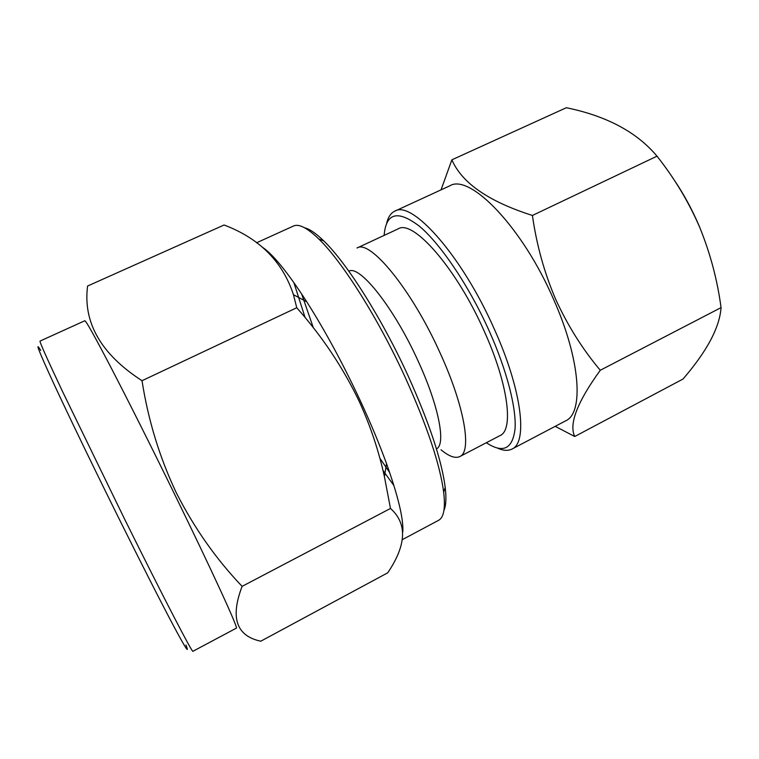 <?xml version="1.0" encoding="UTF-8"?>
<svg xmlns="http://www.w3.org/2000/svg" width="759" height="759" viewBox="0 0 759 759"><rect width="100%" height="100%" fill="white"/><g stroke="black" fill="none" stroke-linecap="round" stroke-linejoin="round"><path stroke-width="1.14" d="M451.871 159.826L566.328 107.721C606.688 116.013 636.915 132.161 657 156.174C674.428 178.147 688.66 201.856 699.703 227.302C710.291 253.354 717.407 280.128 721.05 307.623C719.684 327.404 707.009 351.218 683.005 379.045L574.724 436.501C568.757 424.129 577.267 402.052 600.274 370.259C582.514 349.178 567.599 325.421 555.531 298.989C544.26 272.557 536.556 244.711 532.42 215.461C488.749 201.571 461.899 183.033 451.871 159.826L441.045 189.854M384.139 235.394C385.97 212.662 397.83 209.683 419.708 226.467C440.979 244.455 469.233 286.352 489.232 331.019C506.889 370.468 516.433 407.981 515.057 428.731C512.648 449.053 503.065 453.721 486.339 442.734M386.654 223.326C388.086 217.14 390.79 213.089 394.765 211.182C411.748 199.702 462.117 255.849 494.318 329.121C522.031 390.373 527.913 442.658 512.012 449.053C508.075 451.036 503.217 450.713 497.449 448.085M394.765 211.182L449.764 185.841C469.679 173.09 522.458 227.055 553.691 299.596C580.701 360.202 583.87 413.19 565.616 420.856L512.012 449.053M555.19 426.34L574.724 436.501M236.334 628.148C238.943 629.562 212.909 572.514 174.143 493.322C151.923 447.895 128.328 400.923 111.649 368.789C94.847 336.55 85.9 320.545 84.809 320.753L40.037 341.076C39.421 341.635 46.944 358.495 62.608 391.663L124.163 518.226C163.716 598.073 192.919 654.144 192.947 651.279L236.334 628.148M260.773 641.203C236.315 635.976 230.1 617.693 242.112 586.356C216.068 559.06 194.133 527.875 176.306 492.781C159.627 457.611 148.204 420.258 142.018 380.714L296.75 307.737C322.347 336.626 343.201 367.906 359.301 401.587C370.392 425.856 378.76 450.855 384.405 476.595L390.487 508.454C407.441 523.568 406.52 545.019 387.726 572.817L260.773 641.203M185.955 645.008C189.731 654.694 185.756 648.584 174.001 626.697C160.965 602.172 142.825 566.537 119.58 519.792C93.983 468.227 68.12 414.651 53.282 382.593C38.718 350.914 34.544 340.203 40.749 350.44M382.963 470.419L393.94 485.608M402.27 539.677L438.569 520.323C443.797 517.61 445.505 508.264 443.683 492.287C439.992 464.451 427.26 426.368 405.515 378.048C378.428 318.676 342.262 261.561 318.856 239.038C307.291 227.861 298.837 223.525 293.496 226.021L256.561 242.785M402.83 531.784C403.56 518.89 398.124 496.177 386.53 463.654C379.434 444.129 370.677 423.105 360.24 400.6C342.954 363.675 325.118 330.734 306.75 301.807C287.604 272.177 272.69 253.904 262.007 246.96M379.832 458.199L389.652 472.496M443.939 510.409C446.036 505.703 446.453 498.018 445.201 487.325C441.653 460.087 429.319 422.991 408.19 376.037C381.9 318.344 346.683 262.861 323.714 240.859C316 233.355 309.644 229.009 304.644 227.795M436.425 448.873C446.131 444.774 439.006 406.369 418.266 361.369C394.158 307.831 359.377 264.36 348.865 271.238M441.026 449.783C449.005 456.425 455.277 458.683 459.84 456.548C472.041 451.852 464.707 406.634 440.201 353.21C411.72 289.511 369.832 238.981 357.034 247.994L398.171 228.867C412.924 218.99 456.425 268.079 484.289 331.322C508.331 384.329 513.852 430.021 500.058 435.571L459.84 456.548M142.018 380.714C101.013 354.178 82.864 322.613 87.589 286.029L224.085 224.996C259.474 238.373 282.595 261.599 293.448 294.682L296.75 307.737M301.646 293.951L313.382 327.888M293.856 282.557L305.118 317.613M242.112 586.356L390.487 508.454M657 156.174L532.42 215.461M721.05 307.623L600.274 370.259M672.189 177.075C682.882 192.454 692.028 209.114 699.627 227.036M445.201 487.325L443.683 492.287M386.53 463.654L384.405 476.595M306.75 301.807L293.448 294.682M323.714 240.859L318.856 239.038"/></g></svg>
